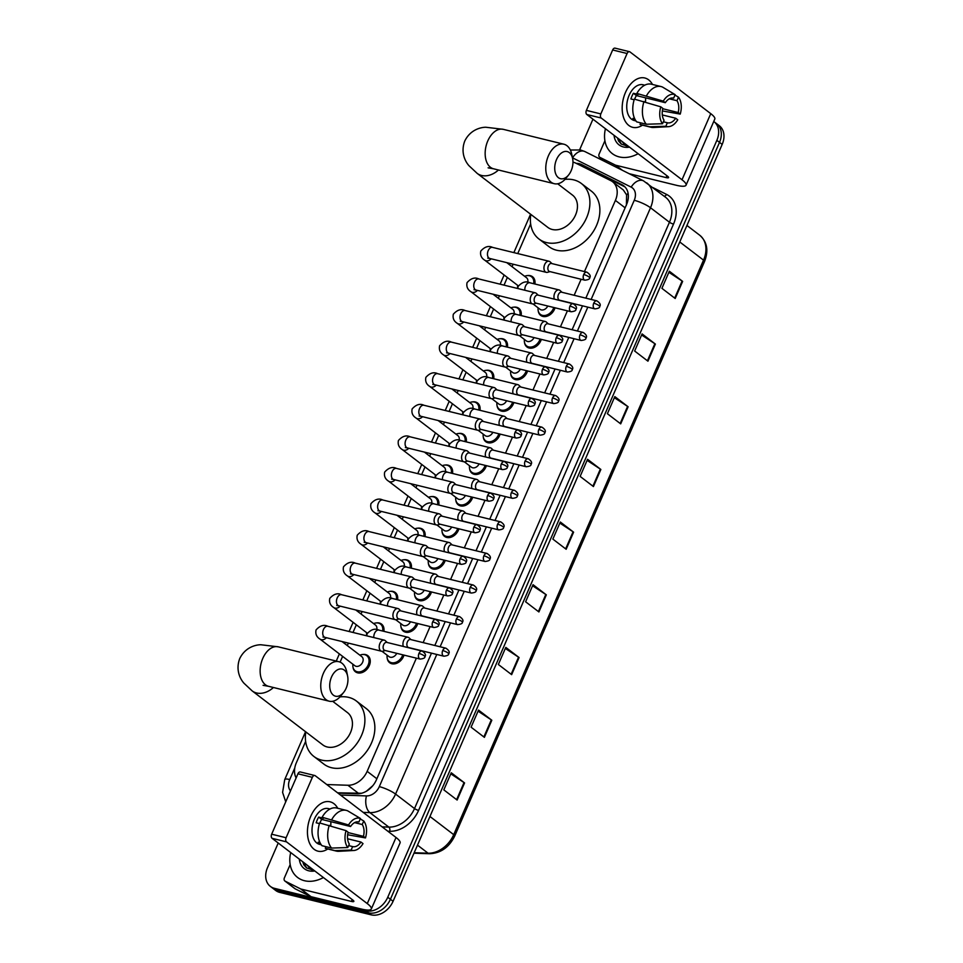 <?xml version="1.0" encoding="UTF-8"?>
<svg xmlns="http://www.w3.org/2000/svg" width="963" height="963" viewBox="0 0 963 963"><rect width="100%" height="100%" fill="white"/><g stroke="black" fill="none" stroke-linecap="round" stroke-linejoin="round"><path stroke-width="1.44" d="M555.037 307.799A10.16 7.644 127.4 0 1 542.867 316.43A10.16 7.644 127.4 0 1 540.664 315.383A10.16 7.644 127.4 0 1 538.233 310.905M541.314 339.373A10.16 7.644 127.4 0 1 529.132 348.004A10.16 7.644 127.4 0 1 526.93 346.957A10.16 7.644 127.4 0 1 524.51 342.479M527.58 370.948A10.16 7.644 127.4 0 1 515.41 379.578A10.16 7.644 127.4 0 1 513.195 378.531A10.16 7.644 127.4 0 1 510.775 374.053M513.857 402.522A10.16 7.644 127.4 0 1 501.675 411.153A10.16 7.644 127.4 0 1 499.472 410.106A10.16 7.644 127.4 0 1 497.052 405.628M500.122 434.096A10.16 7.644 127.4 0 1 487.952 442.727A10.16 7.644 127.4 0 1 485.737 441.68A10.16 7.644 127.4 0 1 483.318 437.202M486.387 465.671A10.16 7.644 127.4 0 1 474.217 474.302A10.16 7.644 127.4 0 1 472.014 473.254A10.16 7.644 127.4 0 1 469.595 468.776M472.664 497.245A10.16 7.644 127.4 0 1 460.495 505.876A10.16 7.644 127.4 0 1 458.28 504.829A10.16 7.644 127.4 0 1 455.86 500.351M458.93 528.819A10.16 7.644 127.4 0 1 446.76 537.45A10.16 7.644 127.4 0 1 444.557 536.403A10.16 7.644 127.4 0 1 442.137 531.925M445.207 560.394A10.16 7.644 127.4 0 1 433.037 569.025A10.16 7.644 127.4 0 1 430.822 567.977A10.16 7.644 127.4 0 1 428.403 563.499M431.472 591.968A10.16 7.644 127.4 0 1 419.302 600.599A10.16 7.644 127.4 0 1 417.099 599.552A10.16 7.644 127.4 0 1 414.68 595.074M417.749 623.543A10.16 7.644 127.4 0 1 405.579 632.173A10.16 7.644 127.4 0 1 403.365 631.138A10.16 7.644 127.4 0 1 400.945 626.648M404.015 655.117A10.16 7.644 127.4 0 1 391.845 663.748A10.16 7.644 127.4 0 1 389.642 662.713A10.16 7.644 127.4 0 1 387.222 658.223M486.387 370.31A10.16 7.644 127.4 0 1 489.144 370.418A10.16 7.644 127.4 0 1 491.347 371.465A10.16 7.644 127.4 0 1 493.694 378.736M472.652 401.884A10.16 7.644 127.4 0 1 475.421 401.992A10.16 7.644 127.4 0 1 477.624 403.04A10.16 7.644 127.4 0 1 479.959 410.31M458.93 433.458A10.16 7.644 127.4 0 1 461.686 433.567A10.16 7.644 127.4 0 1 463.889 434.614A10.16 7.644 127.4 0 1 466.236 441.885M445.195 465.033A10.16 7.644 127.4 0 1 447.964 465.141A10.16 7.644 127.4 0 1 450.166 466.188A10.16 7.644 127.4 0 1 452.502 473.459M500.11 338.735A10.16 7.644 127.4 0 1 502.879 338.844A10.16 7.644 127.4 0 1 505.081 339.891A10.16 7.644 127.4 0 1 507.417 347.161M527.58 275.587A10.16 7.644 127.4 0 1 530.336 275.695A10.16 7.644 127.4 0 1 532.539 276.742A10.16 7.644 127.4 0 1 534.874 284.013M513.845 307.161A10.16 7.644 127.4 0 1 516.601 307.269A10.16 7.644 127.4 0 1 518.804 308.316A10.16 7.644 127.4 0 1 521.152 315.587M431.472 496.607A10.16 7.644 127.4 0 1 434.229 496.727A10.16 7.644 127.4 0 1 436.432 497.763A10.16 7.644 127.4 0 1 438.779 505.033M417.737 528.181A10.16 7.644 127.4 0 1 420.506 528.302A10.16 7.644 127.4 0 1 422.709 529.337A10.16 7.644 127.4 0 1 425.044 536.608M404.015 559.756A10.16 7.644 127.4 0 1 406.771 559.876A10.16 7.644 127.4 0 1 408.974 560.911A10.16 7.644 127.4 0 1 411.321 568.182M390.28 591.33A10.16 7.644 127.4 0 1 393.036 591.451A10.16 7.644 127.4 0 1 395.251 592.498A10.16 7.644 127.4 0 1 397.587 599.756M376.557 622.905A10.16 7.644 127.4 0 1 379.314 623.025A10.16 7.644 127.4 0 1 381.517 624.072A10.16 7.644 127.4 0 1 383.864 631.331M362.822 654.479A10.16 7.644 127.4 0 1 365.579 654.599A10.16 7.644 127.4 0 1 367.794 655.647A10.16 7.644 127.4 0 1 368.588 667.022A10.16 7.644 127.4 0 1 357.658 672.836A10.16 7.644 127.4 0 1 355.443 671.789A10.16 7.644 127.4 0 1 353.024 667.299M584.469 271.578L615.405 200.4A19.055 14.337 -52.6 0 0 612.552 181.73A19.055 14.337 -52.6 0 0 610.807 180.635L575.814 163.156A19.055 14.337 -52.6 0 0 573.418 162.278A19.055 14.337 -52.6 0 0 572.973 162.169M626.419 205.167L626.6 194.899L623.302 189.952L612.552 181.73M366.47 791.177L372.813 785.7M337.58 792.802L361.474 793.271M326.77 784.544L347.908 785.254A19.055 14.337 -52.6 0 0 367.156 771.339L416.377 658.15M423.142 642.598L430.1 626.576M436.865 611.024L443.835 595.002M450.6 579.449L457.557 563.427M464.322 547.875L471.292 531.853M478.057 516.3L485.015 500.279M491.78 484.726L498.75 468.704M505.515 453.152L512.472 437.13M519.238 421.577L526.207 405.555M532.972 390.003L539.942 373.981M546.695 358.429L553.665 342.407M560.43 326.854L567.4 310.832M574.153 295.28L581.122 279.258M305.632 741.402L296.315 762.852A19.055 14.337 -52.6 0 0 296.135 777.935M530.649 223.898L517.757 253.57M513.123 264.199L512.051 266.679M507.357 277.476L504.022 285.144M499.4 295.773L498.316 298.253M493.622 309.051L490.299 316.719M485.665 327.36L484.594 329.828M479.899 340.625L476.565 348.293M471.942 358.934L470.859 361.402M466.164 372.2L462.842 379.867M458.207 390.509L457.136 392.976M452.441 403.774L449.107 411.442M444.485 422.083L443.401 424.551M438.707 435.348L435.372 443.016M430.75 453.657L429.679 456.125M424.984 466.923L421.65 474.59M417.027 485.232L415.944 487.699M411.249 498.497L407.915 506.165M403.292 516.806L402.221 519.274M397.526 530.071L394.192 537.739M389.57 548.38L388.486 550.848M383.792 561.646L380.457 569.314M375.835 579.955L374.763 582.422M370.069 593.22L366.734 600.888M362.112 611.529L361.029 613.997M356.334 624.806L353 632.462M348.377 643.103L347.306 645.571M342.611 656.381L340.108 662.135M585.841 298.157L626.576 204.481A19.055 14.337 -52.6 0 0 623.711 185.799A19.055 14.337 -52.6 0 0 621.966 184.715L581.724 164.601A19.055 14.337 -52.6 0 0 579.341 163.734A19.055 14.337 -52.6 0 0 576.247 163.373M580.496 165.492A19.055 14.337 127.4 0 1 581.989 165.768A19.055 14.337 127.4 0 1 584.385 166.635L624.626 186.75A19.055 14.337 127.4 0 1 624.963 186.918M713.752 121.482A19.055 14.337 127.4 0 1 713.992 121.675A19.055 14.337 127.4 0 1 716.857 140.345L387.764 897.227A19.055 14.337 127.4 0 1 365.892 910.781L274.479 888.343A19.055 14.337 127.4 0 1 270.35 886.381A19.055 14.337 127.4 0 1 267.485 867.711L278.223 843.01M579.642 149.783L592.955 119.183M270.35 886.381L275.659 890.45A19.055 14.337 127.4 0 0 279.8 892.412L371.212 914.85A19.055 14.337 127.4 0 0 393.073 901.296L722.178 144.414A19.055 14.337 127.4 0 0 719.313 125.732L716.653 123.697A19.055 14.337 127.4 0 1 719.517 142.38L390.412 899.261A19.055 14.337 127.4 0 1 368.552 912.816L277.139 890.378A19.055 14.337 127.4 0 1 273.011 888.416A19.055 14.337 127.4 0 0 277.139 890.378L368.552 912.816A19.055 14.337 127.4 0 0 390.412 899.261L719.517 142.38A19.055 14.337 127.4 0 0 716.653 123.697L713.992 121.675M338.001 793.127L357.141 793.777A19.055 14.337 -52.6 0 0 376.389 779.861L431.484 653.155M434.831 645.475L445.219 621.58M448.553 613.9L458.942 590.006M462.288 582.326L472.677 558.432M476.011 550.752L486.399 526.857M489.746 519.177L500.134 495.283M503.468 487.603L513.857 463.709M517.203 456.029L527.592 432.134M530.926 424.454L541.314 400.56M544.661 392.88L555.049 368.985M558.384 361.306L568.772 337.411M572.118 329.731L582.507 305.837M511.642 674.654L498.353 664.482L505.792 647.389L519.081 657.548L511.642 674.654M484.389 737.345L471.088 727.185L478.527 710.08L491.816 720.24L484.389 737.345M457.124 800.036L443.835 789.877L451.262 772.771L464.563 782.931L457.124 800.036M593.425 486.568L580.135 476.408L587.562 459.303L600.864 469.475L593.425 486.568M620.69 423.876L607.388 413.717L614.827 396.612L628.117 406.771L620.69 423.876M647.943 361.185L634.653 351.026L642.08 333.92L655.382 344.08L647.943 361.185M675.207 298.494L661.906 288.322L669.345 271.229L682.635 281.389L675.207 298.494M538.907 611.95L525.617 601.791L533.045 584.697L546.334 594.857L538.907 611.95M566.16 549.259L552.87 539.099L560.31 522.006L573.599 532.166L566.16 549.259M559.84 523.078L573.081 531.793A5.08 1.047 23.5 0 1 573.599 532.166M532.575 585.769L545.816 594.484A5.08 1.047 23.5 0 1 546.334 594.857M668.876 272.3L682.117 281.027A5.08 1.047 23.5 0 1 682.635 281.389M641.623 334.992L654.864 343.719A5.08 1.047 23.5 0 1 655.382 344.08M614.358 397.683L627.599 406.41A5.08 1.047 23.5 0 1 628.117 406.771M587.105 460.374L600.334 469.101A5.08 1.047 23.5 0 1 600.864 469.475M450.804 773.843L464.046 782.57A5.08 1.047 23.5 0 1 464.563 782.931M478.057 711.151L491.299 719.879A5.08 1.047 23.5 0 1 491.816 720.24M505.322 648.46L518.563 657.187A5.08 1.047 23.5 0 1 519.081 657.548M638.132 153.719A31.755 23.894 127.4 0 1 619.197 156.897A31.755 23.894 127.4 0 1 612.299 153.623A31.755 23.894 127.4 0 1 605.438 128.729M629.525 147.146A20.704 15.577 127.4 0 1 623.506 146.978A20.704 15.577 127.4 0 1 614.033 135.302M617.488 137.938L618.547 141.019L621.255 144.065L628.057 146.34L625.806 145.726L621.797 141.236M617.861 138.227L621.424 144.185M625.456 92.508A25.399 15.889 -76.2 0 1 652.469 84.455A25.399 15.889 -76.2 0 0 644.813 77.991A25.399 15.889 -76.2 0 0 625.456 92.508A25.399 15.889 -76.2 0 0 624.867 120.568A25.399 15.889 -76.2 0 0 642.477 125.154A25.399 15.889 -76.2 0 1 632.691 127.333A25.399 15.889 -76.2 0 1 625.456 92.508M621.821 170.018L615.381 165.094L599.877 157.354A3.178 2.383 -52.6 0 1 599.588 157.174A3.178 2.383 -52.6 0 1 599.118 154.056L604.908 140.742M629.224 173.713L676.05 185.209A25.399 5.224 -156.5 0 0 686.053 185.173A25.399 5.224 -156.5 0 0 682.009 179.768L601.249 118.04L586.816 114.501L667.576 176.229A6.356 1.312 23.5 0 1 668.587 177.577A6.356 1.312 23.5 0 1 666.083 177.589L615.778 165.239L622.423 170.319M686.053 185.173L714.799 119.063A25.399 5.224 -156.5 0 0 710.754 113.658L629.995 51.93A3.178 1.986 103.8 0 0 629.513 51.689A3.178 1.986 103.8 0 0 627.094 53.507L612.661 49.968A3.178 1.986 -76.2 0 1 615.08 48.15L629.513 51.689M586.816 114.501A3.178 1.986 -76.2 0 1 586.395 110.372L600.828 113.923L627.094 53.507M600.828 113.923A3.178 1.986 103.8 0 0 601.249 118.04M586.395 110.372L612.661 49.968M634.629 99.177A12.7 7.945 103.8 0 1 634.99 98.298A12.7 7.945 103.8 0 1 636.447 95.602L665.313 102.692A12.7 7.945 -76.2 0 1 673.534 98.118A12.7 7.945 -76.2 0 1 673.643 98.154L673.426 98.094M669.297 98.816L676.965 100.694A12.7 7.945 -76.2 0 1 678.181 112.527L662.749 108.735M645.511 97.829A12.7 7.945 -76.2 0 1 645.451 101.946M634.172 99.767L630.909 98.96A18.417 11.52 -76.2 0 1 632.005 96.011A18.417 11.52 -76.2 0 1 633.389 93.267L638.192 94.446L636.844 93.423A20.957 13.109 -76.2 0 1 651.445 84.202L661.063 86.562A20.957 13.109 -76.2 0 1 662.496 87.055L675.159 94.651L673.643 98.154M635.977 120.953L634.364 120.556A18.417 11.52 -76.2 0 1 629.116 95.301A18.417 11.52 -76.2 0 1 643.14 84.78L644.765 85.177M635.845 120.76A18.417 11.52 -76.2 0 1 632.896 118.389L634.749 118.834M662.303 114.934L675.701 118.232L677.747 119.785A16.515 10.328 -76.2 0 1 668.515 126.671L653.552 127.489A20.957 13.109 -76.2 0 1 651.072 127.272L641.454 124.913A20.957 13.109 -76.2 0 1 640.022 124.42L649.652 126.779L665.842 126.273L667.371 122.77L663.363 121.783M640.708 122.855L640.022 124.42M636.699 121.88A20.957 13.109 -76.2 0 1 634.364 99.117L660.787 106.821L662.833 108.386A12.7 7.945 -76.2 0 0 664.049 120.231L662.52 123.733L646.329 124.239L636.699 121.88M662.351 110.926L680.227 114.091L678.181 112.527M651.072 127.272A20.957 13.109 -76.2 0 1 649.652 126.779M646.329 124.239A20.957 13.109 -76.2 0 1 643.994 101.476M676.965 100.694L678.494 97.191L674.979 95.084M678.494 97.191A16.515 10.328 -76.2 0 1 680.227 114.091M668.515 126.671A16.515 10.328 -76.2 0 1 665.842 126.273M662.52 123.733A16.515 10.328 -76.2 0 1 660.787 106.821M675.701 118.232A12.7 7.945 -76.2 0 1 667.479 122.795A12.7 7.945 -76.2 0 1 667.371 122.77M665.313 102.692L663.266 101.127L636.844 93.423M646.474 95.782A20.957 13.109 -76.2 0 1 661.063 86.562M663.266 101.127A16.515 10.328 -76.2 0 1 675.159 94.651M636.447 95.602L633.389 93.267M556.53 159.533A13.976 8.739 103.8 0 0 557.132 176.41A13.976 8.739 103.8 0 0 568.664 174.905A13.976 8.739 103.8 0 0 571.155 170.716A13.976 8.739 103.8 0 0 572.648 158.702A13.976 8.739 103.8 0 0 565.546 151.408A13.976 8.739 103.8 0 0 556.53 159.533M568.664 174.905L566.051 178.167A20.319 12.712 -76.2 0 1 554.194 183.68A20.319 12.712 -76.2 0 1 548.404 155.813A20.319 12.712 -76.2 0 1 563.885 144.209A20.319 12.712 -76.2 0 1 571.829 154.598L572.648 158.702M488.097 167.827L493.574 168.802A20.319 12.712 103.8 0 1 487.784 140.935A20.319 12.712 103.8 0 1 503.264 129.331L485.87 127.248C481.175 127.236 470.426 129.439 464.78 141.007C460.17 153.033 465.887 162.398 469.101 165.829L477.154 173.364L547.803 227.376A20.319 15.288 -52.6 0 0 552.22 229.471A20.319 15.288 -52.6 0 0 574.092 217.855A20.319 15.288 -52.6 0 0 572.491 195.092L557.685 183.777M564.968 179.407A34.933 26.278 127.4 0 1 573.779 179.888A34.933 26.278 127.4 0 1 581.363 183.488A34.933 26.278 127.4 0 1 584.12 222.609A34.933 26.278 127.4 0 1 546.515 242.58A34.933 26.278 127.4 0 1 538.931 238.98A34.933 26.278 127.4 0 1 530.818 214.4M581.363 183.488L591.33 191.107A34.933 26.278 127.4 0 1 594.087 230.229A34.933 26.278 127.4 0 1 556.482 250.199A34.933 26.278 127.4 0 1 548.91 246.6L538.931 238.98M331.513 677.037A13.976 8.739 103.8 0 0 332.115 693.914A13.976 8.739 103.8 0 0 343.647 692.409A13.976 8.739 103.8 0 0 346.138 688.22A13.976 8.739 103.8 0 0 347.631 676.207A13.976 8.739 103.8 0 0 340.529 668.912A13.976 8.739 103.8 0 0 331.513 677.037M343.647 692.409L341.034 695.671A20.319 12.712 -76.2 0 1 329.177 701.184A20.319 12.712 -76.2 0 1 323.387 673.318A20.319 12.712 -76.2 0 1 338.868 661.713A20.319 12.712 -76.2 0 1 346.812 672.102L347.631 676.207M263.08 685.331L268.557 686.306A20.319 12.712 103.8 0 1 262.767 658.439A20.319 12.712 103.8 0 1 278.247 646.835L260.853 644.753C256.158 644.741 245.409 646.943 239.763 658.511C235.153 670.537 240.87 679.902 244.084 683.333L252.137 690.88L322.786 744.88A20.319 15.288 -52.6 0 0 327.203 746.975A20.319 15.288 -52.6 0 0 349.075 735.359A20.319 15.288 -52.6 0 0 347.474 712.596L332.668 701.281M339.951 696.911A34.933 26.278 127.4 0 1 348.762 697.393A34.933 26.278 127.4 0 1 356.346 700.992A34.933 26.278 127.4 0 1 359.103 740.114A34.933 26.278 127.4 0 1 321.498 760.084A34.933 26.278 127.4 0 1 313.914 756.485A34.933 26.278 127.4 0 1 305.801 731.904M356.346 700.992L366.313 708.612A34.933 26.278 127.4 0 1 369.07 747.733A34.933 26.278 127.4 0 1 331.465 767.704A34.933 26.278 127.4 0 1 323.881 764.116L313.914 756.485M517.769 288.394A9.522 7.162 127.4 0 1 517.673 285.373M524.618 276.285A9.522 7.162 127.4 0 1 529.421 275.755A9.522 7.162 127.4 0 1 531.492 276.742A9.522 7.162 127.4 0 1 533.658 283.712M550.318 262.056A5.718 3.575 103.8 0 0 550.114 261.852A5.718 3.575 103.8 0 0 549.897 261.671A5.718 3.575 103.8 0 0 549.03 261.25A5.718 3.575 103.8 0 0 544.685 264.512A5.718 3.575 103.8 0 0 545.443 271.927A5.718 3.575 103.8 0 0 546.31 272.348A5.718 3.575 103.8 0 0 547.55 272.312L550.005 271.626M583.71 274.527A4.129 2.588 103.8 0 1 586.852 272.168L551.546 263.501A4.129 2.588 103.8 0 0 548.392 265.86A4.129 2.588 103.8 0 0 548.946 271.217A4.129 2.588 103.8 0 0 549.572 271.518L584.89 280.185C588.261 279.8 589.85 279.017 589.657 277.826A4.129 0.855 23.5 0 0 588.995 276.947A4.129 0.855 -156.5 0 0 583.71 274.527A4.129 2.588 103.8 0 0 584.89 280.185M506.767 262.646L526.52 277.741A5.718 4.297 127.4 0 1 527.724 282.328M504.046 319.969A9.522 7.162 127.4 0 1 503.95 316.947M510.896 307.859A9.522 7.162 127.4 0 1 515.687 307.341A9.522 7.162 127.4 0 1 517.757 308.316A9.522 7.162 127.4 0 1 519.924 315.286M536.584 293.631A5.718 3.575 103.8 0 0 536.391 293.426A5.718 3.575 103.8 0 0 536.174 293.246A5.718 3.575 103.8 0 0 535.308 292.824A5.718 3.575 103.8 0 0 530.95 296.086A5.718 3.575 103.8 0 0 531.708 303.501A5.718 3.575 103.8 0 0 532.575 303.923A5.718 3.575 103.8 0 0 533.815 303.887L536.271 303.201M569.976 306.102A4.129 2.588 103.8 0 1 573.129 303.742L537.811 295.075A4.129 2.588 103.8 0 0 534.67 297.435A4.129 2.588 103.8 0 0 535.223 302.791A4.129 2.588 103.8 0 0 535.849 303.092L571.155 311.759C574.526 311.374 576.115 310.592 575.922 309.4A4.129 0.855 23.5 0 0 575.272 308.521A4.129 0.855 -156.5 0 0 569.976 306.102A4.129 2.588 103.8 0 0 571.155 311.759M493.044 294.221L512.785 309.316A5.718 4.297 127.4 0 1 513.989 313.914M490.311 351.543A9.522 7.162 127.4 0 1 490.215 348.522M497.161 339.433A9.522 7.162 127.4 0 1 501.964 338.916A9.522 7.162 127.4 0 1 504.034 339.891A9.522 7.162 127.4 0 1 506.201 346.861M522.849 325.205A5.718 3.575 103.8 0 0 522.656 325A5.718 3.575 103.8 0 0 522.44 324.82A5.718 3.575 103.8 0 0 521.573 324.399A5.718 3.575 103.8 0 0 517.227 327.661A5.718 3.575 103.8 0 0 517.986 335.076A5.718 3.575 103.8 0 0 518.852 335.497A5.718 3.575 103.8 0 0 520.092 335.461L522.548 334.775M556.253 337.676A4.129 2.588 103.8 0 1 559.395 335.317L524.089 326.65A4.129 2.588 103.8 0 0 520.935 329.009A4.129 2.588 103.8 0 0 521.489 334.366A4.129 2.588 103.8 0 0 522.115 334.667L557.433 343.334C560.803 342.948 562.392 342.166 562.199 340.974A4.129 0.855 23.5 0 0 561.537 340.095A4.129 0.855 -156.5 0 0 556.253 337.676A4.129 2.588 103.8 0 0 557.433 343.334M479.309 325.795L499.063 340.89A5.718 4.297 127.4 0 1 500.266 345.488M476.589 383.13A9.522 7.162 127.4 0 1 476.492 380.096M483.426 371.008A9.522 7.162 127.4 0 1 488.229 370.49A9.522 7.162 127.4 0 1 490.299 371.465A9.522 7.162 127.4 0 1 492.466 378.435M509.126 356.779A5.718 3.575 103.8 0 0 508.933 356.575A5.718 3.575 103.8 0 0 508.717 356.394A5.718 3.575 103.8 0 0 507.85 355.973A5.718 3.575 103.8 0 0 503.493 359.235A5.718 3.575 103.8 0 0 504.251 366.65A5.718 3.575 103.8 0 0 505.118 367.072A5.718 3.575 103.8 0 0 506.357 367.035L508.813 366.349M542.518 369.25A4.129 2.588 103.8 0 1 545.672 366.891L510.354 358.224A4.129 2.588 103.8 0 0 507.212 360.583A4.129 2.588 103.8 0 0 507.754 365.94A4.129 2.588 103.8 0 0 508.392 366.241L543.698 374.908C547.068 374.523 548.657 373.74 548.465 372.549A4.129 0.855 23.5 0 0 547.815 371.67A4.129 0.855 -156.5 0 0 542.518 369.25A4.129 2.588 103.8 0 0 543.698 374.908M465.586 357.369L485.328 372.464A5.718 4.297 127.4 0 1 486.532 377.063M462.854 414.704A9.522 7.162 127.4 0 1 462.758 411.67M469.703 402.582A9.522 7.162 127.4 0 1 474.506 402.065A9.522 7.162 127.4 0 1 476.577 403.04A9.522 7.162 127.4 0 1 478.743 410.009M495.391 388.354A5.718 3.575 103.8 0 0 495.199 388.149A5.718 3.575 103.8 0 0 494.982 387.969A5.718 3.575 103.8 0 0 494.115 387.547A5.718 3.575 103.8 0 0 489.77 390.809A5.718 3.575 103.8 0 0 490.528 398.225A5.718 3.575 103.8 0 0 491.395 398.646A5.718 3.575 103.8 0 0 492.635 398.61L495.09 397.924M528.795 400.825A4.129 2.588 103.8 0 1 531.937 398.465L496.631 389.798A4.129 2.588 103.8 0 0 493.477 392.158A4.129 2.588 103.8 0 0 494.031 397.514A4.129 2.588 103.8 0 0 494.657 397.815L529.975 406.482C533.346 406.097 534.934 405.315 534.742 404.123A4.129 0.855 23.5 0 0 534.08 403.244A4.129 0.855 -156.5 0 0 528.795 400.825A4.129 2.588 103.8 0 0 529.975 406.482M451.852 388.944L471.605 404.039A5.718 4.297 127.4 0 1 472.809 408.637M449.131 446.278A9.522 7.162 127.4 0 1 449.035 443.245M455.968 434.157A9.522 7.162 127.4 0 1 460.771 433.639A9.522 7.162 127.4 0 1 462.842 434.614A9.522 7.162 127.4 0 1 465.009 441.584M481.669 419.928A5.718 3.575 103.8 0 0 481.476 419.724A5.718 3.575 103.8 0 0 481.259 419.543A5.718 3.575 103.8 0 0 480.393 419.122A5.718 3.575 103.8 0 0 476.035 422.384A5.718 3.575 103.8 0 0 476.793 429.799A5.718 3.575 103.8 0 0 477.66 430.22A5.718 3.575 103.8 0 0 478.9 430.184L481.356 429.498M515.061 432.399A4.129 2.588 103.8 0 1 518.214 430.04L482.896 421.373A4.129 2.588 103.8 0 0 479.755 423.732A4.129 2.588 103.8 0 0 480.296 429.089A4.129 2.588 103.8 0 0 480.934 429.39L516.24 438.057C519.611 437.671 521.2 436.889 521.007 435.697A4.129 0.855 23.5 0 0 520.357 434.819A4.129 0.855 -156.5 0 0 515.061 432.399A4.129 2.588 103.8 0 0 516.24 438.057M438.129 420.518L457.87 435.613A5.718 4.297 127.4 0 1 459.074 440.211M435.396 477.853A9.522 7.162 127.4 0 1 435.3 474.819M442.246 465.731A9.522 7.162 127.4 0 1 447.049 465.213A9.522 7.162 127.4 0 1 449.119 466.188A9.522 7.162 127.4 0 1 451.286 473.158M467.934 451.503A5.718 3.575 103.8 0 0 467.741 451.298A5.718 3.575 103.8 0 0 467.524 451.117A5.718 3.575 103.8 0 0 466.658 450.696A5.718 3.575 103.8 0 0 462.3 453.958A5.718 3.575 103.8 0 0 463.071 461.373A5.718 3.575 103.8 0 0 463.937 461.795A5.718 3.575 103.8 0 0 465.177 461.759L467.633 461.072M501.338 463.973A4.129 2.588 103.8 0 1 504.48 461.614L469.162 452.947A4.129 2.588 103.8 0 0 466.02 455.306A4.129 2.588 103.8 0 0 466.574 460.663A4.129 2.588 103.8 0 0 467.199 460.964L502.517 469.631C505.888 469.258 507.477 468.463 507.284 467.272A4.129 0.855 23.5 0 0 506.622 466.393A4.129 0.855 -156.5 0 0 501.338 463.973A4.129 2.588 103.8 0 0 502.517 469.631M424.394 452.092L444.136 467.187A5.718 4.297 127.4 0 1 445.351 471.786M421.674 509.427A9.522 7.162 127.4 0 1 421.577 506.394M428.511 497.305A9.522 7.162 127.4 0 1 433.314 496.788A9.522 7.162 127.4 0 1 435.384 497.763A9.522 7.162 127.4 0 1 437.551 504.732M454.211 483.077A5.718 3.575 103.8 0 0 454.018 482.872A5.718 3.575 103.8 0 0 453.802 482.692A5.718 3.575 103.8 0 0 452.935 482.27A5.718 3.575 103.8 0 0 448.577 485.533A5.718 3.575 103.8 0 0 449.336 492.948A5.718 3.575 103.8 0 0 450.203 493.369A5.718 3.575 103.8 0 0 451.442 493.333L453.898 492.647M487.603 495.548A4.129 2.588 103.8 0 1 490.757 493.188L455.439 484.521A4.129 2.588 103.8 0 0 452.297 486.881A4.129 2.588 103.8 0 0 452.839 492.237A4.129 2.588 103.8 0 0 453.465 492.538L488.783 501.205C492.153 500.832 493.742 500.038 493.55 498.846A4.129 0.855 23.5 0 0 492.9 497.967A4.129 0.855 -156.5 0 0 487.603 495.548A4.129 2.588 103.8 0 0 488.783 501.205M410.671 483.667L430.413 498.762A5.718 4.297 127.4 0 1 431.617 503.36M407.939 541.001A9.522 7.162 127.4 0 1 407.843 537.968M414.788 528.88A9.522 7.162 127.4 0 1 419.591 528.362A9.522 7.162 127.4 0 1 421.662 529.337A9.522 7.162 127.4 0 1 423.828 536.307M440.476 514.651A5.718 3.575 103.8 0 0 440.284 514.447A5.718 3.575 103.8 0 0 440.067 514.266A5.718 3.575 103.8 0 0 439.2 513.845A5.718 3.575 103.8 0 0 434.843 517.107A5.718 3.575 103.8 0 0 435.613 524.522A5.718 3.575 103.8 0 0 436.48 524.943A5.718 3.575 103.8 0 0 437.72 524.907L440.175 524.221M473.88 527.122A4.129 2.588 103.8 0 1 477.022 524.763L441.704 516.096A4.129 2.588 103.8 0 0 438.562 518.455A4.129 2.588 103.8 0 0 439.116 523.812A4.129 2.588 103.8 0 0 439.742 524.113L475.048 532.78C478.43 532.407 480.019 531.612 479.827 530.42A4.129 0.855 23.5 0 0 479.165 529.542A4.129 0.855 -156.5 0 0 473.88 527.122A4.129 2.588 103.8 0 0 475.048 532.78M396.937 515.241L416.678 530.336A5.718 4.297 127.4 0 1 417.894 534.934M394.216 572.576A9.522 7.162 127.4 0 1 394.12 569.542M401.053 560.454A9.522 7.162 127.4 0 1 405.856 559.936A9.522 7.162 127.4 0 1 407.927 560.911A9.522 7.162 127.4 0 1 410.094 567.881M426.753 546.226A5.718 3.575 103.8 0 0 426.549 546.021A5.718 3.575 103.8 0 0 426.344 545.84A5.718 3.575 103.8 0 0 425.477 545.419A5.718 3.575 103.8 0 0 421.12 548.681A5.718 3.575 103.8 0 0 421.878 556.096A5.718 3.575 103.8 0 0 422.745 556.518A5.718 3.575 103.8 0 0 423.985 556.482L426.44 555.795M460.145 558.696A4.129 2.588 103.8 0 1 463.287 556.337L427.981 547.67A4.129 2.588 103.8 0 0 424.839 550.029A4.129 2.588 103.8 0 0 425.381 555.386A4.129 2.588 103.8 0 0 426.007 555.687L461.325 564.354C464.696 563.981 466.285 563.186 466.092 561.995A4.129 0.855 23.5 0 0 465.43 561.116A4.129 0.855 -156.5 0 0 460.145 558.696A4.129 2.588 103.8 0 0 461.325 564.354M383.214 546.815L402.955 561.911A5.718 4.297 127.4 0 1 404.159 566.509M380.481 604.15A9.522 7.162 127.4 0 1 380.385 601.117M387.331 592.028A9.522 7.162 127.4 0 1 392.134 591.511A9.522 7.162 127.4 0 1 394.192 592.486A9.522 7.162 127.4 0 1 396.359 599.455M413.019 577.8A5.718 3.575 103.8 0 0 412.826 577.595A5.718 3.575 103.8 0 0 412.609 577.415A5.718 3.575 103.8 0 0 411.743 576.993A5.718 3.575 103.8 0 0 407.385 580.256A5.718 3.575 103.8 0 0 408.156 587.671A5.718 3.575 103.8 0 0 409.022 588.092A5.718 3.575 103.8 0 0 410.262 588.056L412.718 587.37M446.423 590.271A4.129 2.588 103.8 0 1 449.565 587.912L414.246 579.245A4.129 2.588 103.8 0 0 411.105 581.604A4.129 2.588 103.8 0 0 411.658 586.961A4.129 2.588 103.8 0 0 412.284 587.261L447.59 595.928C450.973 595.555 452.562 594.761 452.369 593.569A4.129 0.855 23.5 0 0 451.707 592.69A4.129 0.855 -156.5 0 0 446.423 590.271A4.129 2.588 103.8 0 0 447.59 595.928M369.479 578.39L389.221 593.485A5.718 4.297 127.4 0 1 390.436 598.083M366.759 635.724A9.522 7.162 127.4 0 1 366.662 632.691M373.596 623.603A9.522 7.162 127.4 0 1 378.399 623.085A9.522 7.162 127.4 0 1 380.469 624.06A9.522 7.162 127.4 0 1 382.636 631.03M399.296 609.374A5.718 3.575 103.8 0 0 399.091 609.17A5.718 3.575 103.8 0 0 398.887 608.989A5.718 3.575 103.8 0 0 398.02 608.568A5.718 3.575 103.8 0 0 393.662 611.83A5.718 3.575 103.8 0 0 394.421 619.245A5.718 3.575 103.8 0 0 395.287 619.666A5.718 3.575 103.8 0 0 396.527 619.63L398.983 618.944M432.688 621.845A4.129 2.588 103.8 0 1 435.83 619.486L400.524 610.819A4.129 2.588 103.8 0 0 397.382 613.178A4.129 2.588 103.8 0 0 397.924 618.535A4.129 2.588 103.8 0 0 398.55 618.836L433.868 627.503C437.238 627.13 438.827 626.335 438.634 625.143A4.129 0.855 23.5 0 0 437.972 624.265A4.129 0.855 -156.5 0 0 432.688 621.845A4.129 2.588 103.8 0 0 433.868 627.503M355.756 609.964L375.498 625.059A5.718 4.297 127.4 0 1 376.702 629.658M342.021 641.539L361.763 656.634A5.718 4.297 127.4 0 1 362.22 663.038A5.718 4.297 127.4 0 1 356.069 666.3A5.718 4.297 127.4 0 1 354.829 665.71L319.993 639.095C316.538 636.928 315.226 633.883 316.057 629.946C319.981 625.577 323.905 624.349 327.805 626.275A5.718 3.575 103.8 0 0 323.448 629.549A5.718 3.575 103.8 0 0 323.315 629.874A5.718 3.575 103.8 0 0 325.085 637.386L381.565 651.241A5.718 3.575 103.8 0 0 382.805 651.217L385.26 650.519M359.873 655.177A9.522 7.162 127.4 0 1 364.676 654.659A9.522 7.162 127.4 0 1 366.734 655.634A9.522 7.162 127.4 0 1 367.493 666.312A9.522 7.162 127.4 0 1 357.237 671.753A9.522 7.162 127.4 0 1 355.166 670.778A9.522 7.162 127.4 0 1 352.927 664.265M385.561 640.949A5.718 3.575 103.8 0 0 385.369 640.744A5.718 3.575 103.8 0 0 385.152 640.564A5.718 3.575 103.8 0 0 384.285 640.142A5.718 3.575 103.8 0 0 379.928 643.404A5.718 3.575 103.8 0 0 380.698 650.819A5.718 3.575 103.8 0 0 381.565 651.241M418.965 653.42A4.129 2.588 103.8 0 1 422.107 651.06L386.789 642.393A4.129 2.588 103.8 0 0 383.647 644.753A4.129 2.588 103.8 0 0 384.201 650.109A4.129 2.588 103.8 0 0 384.827 650.41L420.133 659.077C423.515 658.704 425.104 657.91 424.912 656.718A4.129 0.855 23.5 0 0 424.25 655.839A4.129 0.855 -156.5 0 0 418.965 653.42A4.129 2.588 103.8 0 0 420.133 659.077M547.754 306.017A5.718 4.297 127.4 0 1 541.278 309.905A5.718 4.297 127.4 0 1 540.038 309.316L533.069 303.983M560.334 290.754A5.718 3.575 103.8 0 0 560.129 290.549A5.718 3.575 103.8 0 0 559.924 290.357A5.718 3.575 103.8 0 0 559.058 289.935A5.718 3.575 103.8 0 0 554.905 292.764A5.718 3.575 103.8 0 0 554.387 299.144M553.785 307.498A9.522 7.162 127.4 0 1 542.446 315.358A9.522 7.162 127.4 0 1 540.375 314.371A9.522 7.162 127.4 0 1 538.136 307.859M593.726 303.213A4.129 2.588 103.8 0 1 596.867 300.853L561.561 292.186A4.129 2.588 103.8 0 0 558.42 294.546A4.129 2.588 103.8 0 0 558.961 299.902A4.129 2.588 103.8 0 0 559.587 300.203L594.905 308.882C598.276 308.497 599.865 307.715 599.672 306.511A4.129 0.855 23.5 0 0 599.01 305.632A4.129 0.855 -156.5 0 0 593.726 303.213A4.129 2.588 103.8 0 0 594.905 308.882M534.032 337.592A5.718 4.297 127.4 0 1 527.543 341.48A5.718 4.297 127.4 0 1 526.304 340.89L519.334 335.557M546.599 322.328A5.718 3.575 103.8 0 0 546.406 322.124A5.718 3.575 103.8 0 0 546.19 321.931A5.718 3.575 103.8 0 0 545.323 321.51A5.718 3.575 103.8 0 0 541.182 324.338A5.718 3.575 103.8 0 0 540.664 330.718M540.062 339.072A9.522 7.162 127.4 0 1 528.723 346.933A9.522 7.162 127.4 0 1 526.653 345.946A9.522 7.162 127.4 0 1 524.414 339.433M580.003 334.787A4.129 2.588 103.8 0 1 583.145 332.428L547.827 323.761A4.129 2.588 103.8 0 0 544.685 326.12A4.129 2.588 103.8 0 0 545.239 331.477A4.129 2.588 103.8 0 0 545.865 331.778L581.171 340.457C584.553 340.071 586.142 339.289 585.949 338.085A4.129 0.855 23.5 0 0 585.287 337.206A4.129 0.855 -156.5 0 0 580.003 334.787A4.129 2.588 103.8 0 0 581.171 340.457M520.297 369.166A5.718 4.297 127.4 0 1 513.821 373.054A5.718 4.297 127.4 0 1 512.581 372.464L505.611 367.132M532.876 353.903A5.718 3.575 103.8 0 0 532.671 353.698A5.718 3.575 103.8 0 0 532.467 353.505A5.718 3.575 103.8 0 0 531.588 353.084A5.718 3.575 103.8 0 0 527.447 355.913A5.718 3.575 103.8 0 0 526.93 362.293M526.328 370.647A9.522 7.162 127.4 0 1 514.988 378.507A9.522 7.162 127.4 0 1 512.918 377.52A9.522 7.162 127.4 0 1 510.679 371.008M566.268 366.361A4.129 2.588 103.8 0 1 569.41 364.002L534.104 355.335A4.129 2.588 103.8 0 0 530.962 357.694A4.129 2.588 103.8 0 0 531.504 363.051A4.129 2.588 103.8 0 0 532.13 363.352L567.448 372.031C570.818 371.646 572.407 370.863 572.215 369.66A4.129 0.855 23.5 0 0 571.553 368.781A4.129 0.855 -156.5 0 0 566.268 366.361A4.129 2.588 103.8 0 0 567.448 372.031M506.574 400.74A5.718 4.297 127.4 0 1 500.086 404.629A5.718 4.297 127.4 0 1 498.846 404.039L491.876 398.718M519.141 385.477A5.718 3.575 103.8 0 0 518.949 385.272A5.718 3.575 103.8 0 0 518.732 385.08A5.718 3.575 103.8 0 0 517.865 384.658A5.718 3.575 103.8 0 0 513.724 387.487A5.718 3.575 103.8 0 0 513.207 393.867M512.605 402.221A9.522 7.162 127.4 0 1 501.266 410.082A9.522 7.162 127.4 0 1 499.195 409.094A9.522 7.162 127.4 0 1 496.956 402.582M552.545 397.936A4.129 2.588 103.8 0 1 555.687 395.576L520.369 386.909A4.129 2.588 103.8 0 0 517.227 389.269A4.129 2.588 103.8 0 0 517.781 394.625A4.129 2.588 103.8 0 0 518.407 394.938L553.713 403.605C557.096 403.22 558.684 402.438 558.492 401.234A4.129 0.855 23.5 0 0 557.83 400.355A4.129 0.855 -156.5 0 0 552.545 397.936A4.129 2.588 103.8 0 0 553.713 403.605M492.839 432.315A5.718 4.297 127.4 0 1 486.363 436.203A5.718 4.297 127.4 0 1 485.123 435.613L478.154 430.292M505.419 417.051A5.718 3.575 103.8 0 0 505.214 416.847A5.718 3.575 103.8 0 0 505.009 416.666A5.718 3.575 103.8 0 0 504.131 416.245A5.718 3.575 103.8 0 0 499.99 419.061A5.718 3.575 103.8 0 0 499.472 425.441M498.87 433.795A9.522 7.162 127.4 0 1 487.531 441.656A9.522 7.162 127.4 0 1 485.46 440.669A9.522 7.162 127.4 0 1 483.221 434.157M538.811 429.51A4.129 2.588 103.8 0 1 541.952 427.163L506.646 418.484A4.129 2.588 103.8 0 0 503.505 420.843A4.129 2.588 103.8 0 0 504.046 426.2A4.129 2.588 103.8 0 0 504.672 426.513L539.99 435.18C543.361 434.795 544.95 434.012 544.757 432.808A4.129 0.855 23.5 0 0 544.095 431.93A4.129 0.855 -156.5 0 0 538.811 429.51A4.129 2.588 103.8 0 0 539.99 435.18M479.105 463.889A5.718 4.297 127.4 0 1 472.628 467.777A5.718 4.297 127.4 0 1 471.389 467.187L464.419 461.867M491.684 448.626A5.718 3.575 103.8 0 0 491.491 448.421A5.718 3.575 103.8 0 0 491.274 448.24A5.718 3.575 103.8 0 0 490.408 447.819A5.718 3.575 103.8 0 0 486.267 450.636A5.718 3.575 103.8 0 0 485.749 457.016M485.147 465.37A9.522 7.162 127.4 0 1 473.808 473.23A9.522 7.162 127.4 0 1 471.738 472.243A9.522 7.162 127.4 0 1 469.499 465.731M525.088 461.084A4.129 2.588 103.8 0 1 528.23 458.737L492.912 450.058A4.129 2.588 103.8 0 0 489.77 452.417A4.129 2.588 103.8 0 0 490.323 457.774A4.129 2.588 103.8 0 0 490.949 458.087L526.255 466.754C529.638 466.369 531.227 465.586 531.034 464.383A4.129 0.855 23.5 0 0 530.372 463.504A4.129 0.855 -156.5 0 0 525.088 461.084A4.129 2.588 103.8 0 0 526.255 466.754M465.382 495.464A5.718 4.297 127.4 0 1 458.906 499.352A5.718 4.297 127.4 0 1 457.666 498.762L450.696 493.441M477.961 480.2A5.718 3.575 103.8 0 0 477.756 479.995A5.718 3.575 103.8 0 0 477.54 479.815A5.718 3.575 103.8 0 0 476.673 479.393A5.718 3.575 103.8 0 0 472.532 482.21A5.718 3.575 103.8 0 0 472.014 488.59M471.413 496.944A9.522 7.162 127.4 0 1 460.073 504.805A9.522 7.162 127.4 0 1 458.003 503.818A9.522 7.162 127.4 0 1 455.764 497.317M511.353 492.659A4.129 2.588 103.8 0 1 514.495 490.311L479.189 481.644A4.129 2.588 103.8 0 0 476.047 483.992A4.129 2.588 103.8 0 0 476.589 489.348A4.129 2.588 103.8 0 0 477.215 489.661L512.533 498.328C515.903 497.943 517.492 497.161 517.3 495.957A4.129 0.855 23.5 0 0 516.637 495.078A4.129 0.855 -156.5 0 0 511.353 492.659A4.129 2.588 103.8 0 0 512.533 498.328M451.647 527.038A5.718 4.297 127.4 0 1 445.171 530.926A5.718 4.297 127.4 0 1 443.931 530.336L436.961 525.016M464.226 511.774A5.718 3.575 103.8 0 0 464.034 511.57A5.718 3.575 103.8 0 0 463.817 511.389A5.718 3.575 103.8 0 0 462.95 510.968A5.718 3.575 103.8 0 0 458.809 513.785A5.718 3.575 103.8 0 0 458.292 520.164M457.69 528.518A9.522 7.162 127.4 0 1 446.338 536.379A9.522 7.162 127.4 0 1 444.28 535.392A9.522 7.162 127.4 0 1 442.029 528.892M497.63 524.233A4.129 2.588 103.8 0 1 500.772 521.886L465.454 513.219A4.129 2.588 103.8 0 0 462.312 515.566A4.129 2.588 103.8 0 0 462.866 520.923A4.129 2.588 103.8 0 0 463.492 521.236L498.798 529.903C502.18 529.518 503.769 528.735 503.565 527.531A4.129 0.855 23.5 0 0 502.915 526.653A4.129 0.855 -156.5 0 0 497.63 524.233A4.129 2.588 103.8 0 0 498.798 529.903M437.924 558.612A5.718 4.297 127.4 0 1 431.448 562.5A5.718 4.297 127.4 0 1 430.208 561.911L423.239 556.59M450.503 543.349A5.718 3.575 103.8 0 0 450.299 543.144A5.718 3.575 103.8 0 0 450.082 542.963A5.718 3.575 103.8 0 0 449.215 542.542A5.718 3.575 103.8 0 0 445.075 545.359A5.718 3.575 103.8 0 0 444.557 551.739M443.955 560.093A9.522 7.162 127.4 0 1 432.616 567.953A9.522 7.162 127.4 0 1 430.545 566.966A9.522 7.162 127.4 0 1 428.306 560.466M483.895 555.807A4.129 2.588 103.8 0 1 487.037 553.46L451.731 544.793A4.129 2.588 103.8 0 0 448.577 547.14A4.129 2.588 103.8 0 0 449.131 552.497A4.129 2.588 103.8 0 0 449.757 552.81L485.075 561.477C488.446 561.092 490.035 560.31 489.842 559.106A4.129 0.855 23.5 0 0 489.18 558.227A4.129 0.855 -156.5 0 0 483.895 555.807A4.129 2.588 103.8 0 0 485.075 561.477M424.189 590.187A5.718 4.297 127.4 0 1 417.713 594.075A5.718 4.297 127.4 0 1 416.473 593.485L409.504 588.164M436.769 574.923A5.718 3.575 103.8 0 0 436.576 574.718A5.718 3.575 103.8 0 0 436.359 574.538A5.718 3.575 103.8 0 0 435.493 574.117A5.718 3.575 103.8 0 0 431.34 576.933A5.718 3.575 103.8 0 0 430.834 583.313M430.232 591.667A9.522 7.162 127.4 0 1 418.881 599.528A9.522 7.162 127.4 0 1 416.823 598.541A9.522 7.162 127.4 0 1 414.572 592.04M470.173 587.394A4.129 2.588 103.8 0 1 473.315 585.035L437.996 576.368A4.129 2.588 103.8 0 0 434.855 578.715A4.129 2.588 103.8 0 0 435.408 584.072A4.129 2.588 103.8 0 0 436.034 584.385L471.34 593.052C474.711 592.666 476.312 591.884 476.107 590.68A4.129 0.855 23.5 0 0 475.457 589.801A4.129 0.855 -156.5 0 0 470.173 587.394A4.129 2.588 103.8 0 0 471.34 593.052M410.467 621.761A5.718 4.297 127.4 0 1 403.991 625.649A5.718 4.297 127.4 0 1 402.739 625.059L395.781 619.739M423.046 606.497A5.718 3.575 103.8 0 0 422.841 606.293A5.718 3.575 103.8 0 0 422.625 606.112A5.718 3.575 103.8 0 0 421.758 605.691A5.718 3.575 103.8 0 0 417.617 608.508A5.718 3.575 103.8 0 0 417.099 614.888M416.498 623.242A9.522 7.162 127.4 0 1 405.158 631.102A9.522 7.162 127.4 0 1 403.088 630.115A9.522 7.162 127.4 0 1 400.849 623.615M456.438 618.968A4.129 2.588 103.8 0 1 459.58 616.609L424.274 607.942A4.129 2.588 103.8 0 0 421.12 610.289A4.129 2.588 103.8 0 0 421.674 615.646A4.129 2.588 103.8 0 0 422.3 615.959L457.618 624.626C460.988 624.241 462.577 623.458 462.384 622.254A4.129 0.855 23.5 0 0 461.722 621.376A4.129 0.855 -156.5 0 0 456.438 618.968A4.129 2.588 103.8 0 0 457.618 624.626M396.732 653.335A5.718 4.297 127.4 0 1 390.256 657.223A5.718 4.297 127.4 0 1 389.016 656.634L382.046 651.313M409.311 638.072A5.718 3.575 103.8 0 0 409.119 637.867A5.718 3.575 103.8 0 0 408.902 637.687A5.718 3.575 103.8 0 0 408.035 637.265A5.718 3.575 103.8 0 0 403.882 640.082A5.718 3.575 103.8 0 0 403.377 646.462M402.775 654.816A9.522 7.162 127.4 0 1 391.423 662.676A9.522 7.162 127.4 0 1 389.365 661.689A9.522 7.162 127.4 0 1 387.114 655.189M442.703 650.543A4.129 2.588 103.8 0 1 445.857 648.183L410.539 639.516A4.129 2.588 103.8 0 0 407.397 641.864A4.129 2.588 103.8 0 0 407.951 647.22A4.129 2.588 103.8 0 0 408.577 647.533L443.883 656.2C447.253 655.815 448.842 655.033 448.65 653.829A4.129 0.855 23.5 0 0 448 652.962A4.129 0.855 -156.5 0 0 442.703 650.543A4.129 2.588 103.8 0 0 443.883 656.2M310.736 816.323A25.399 15.889 -76.2 0 1 337.748 808.282A25.399 15.889 -76.2 0 0 330.08 801.818L330.08 801.818A25.399 15.889 -76.2 0 0 310.736 816.323A25.399 15.889 -76.2 0 0 310.134 844.395A25.399 15.889 -76.2 0 0 327.757 848.981A25.399 15.889 -76.2 0 1 317.971 851.16A25.399 15.889 -76.2 0 1 310.736 816.323M300.649 888.921A3.178 2.383 -52.6 0 0 301.058 889.066L311.025 896.685A3.178 2.383 127.4 0 1 310.628 896.541L300.649 888.921L285.156 881.169A3.178 2.383 -52.6 0 1 284.867 880.989A3.178 2.383 -52.6 0 1 284.386 877.883L290.176 864.557M311.025 896.685L361.33 909.036A25.399 5.224 -156.5 0 0 371.333 909A25.399 5.224 -156.5 0 0 367.276 903.595L286.517 841.867L272.084 838.316L352.843 900.056A6.356 1.312 23.5 0 1 353.854 901.404A6.356 1.312 23.5 0 1 351.363 901.416L301.058 889.066M310.628 896.541L295.123 888.801A3.178 2.383 127.4 0 1 294.834 888.608A3.178 2.383 127.4 0 1 294.582 888.38M371.333 909L400.078 842.89A25.399 5.224 -156.5 0 0 396.022 837.485L315.262 775.745A3.178 1.986 103.8 0 0 314.781 775.516A3.178 1.986 103.8 0 0 312.361 777.334L297.928 773.783A3.178 1.986 -76.2 0 1 300.348 771.977L314.781 775.516M272.084 838.316A3.178 1.986 -76.2 0 1 271.662 834.199L286.095 837.738L312.361 777.334M286.095 837.738A3.178 1.986 103.8 0 0 286.517 841.867M271.662 834.199L297.928 773.783M319.909 823.004A12.7 7.945 103.8 0 1 320.27 822.113A12.7 7.945 103.8 0 1 321.714 819.429L350.58 826.519A12.7 7.945 -76.2 0 1 358.802 821.945A12.7 7.945 -76.2 0 1 358.91 821.981L358.693 821.921M354.577 822.631L362.232 824.521A12.7 7.945 -76.2 0 1 363.448 836.353L348.016 832.562M330.778 821.656A12.7 7.945 -76.2 0 1 330.718 825.76M319.439 823.594L316.177 822.787A18.417 11.52 -76.2 0 1 317.272 819.826A18.417 11.52 -76.2 0 1 318.657 817.093L323.472 818.273L322.124 817.238A20.957 13.109 -76.2 0 1 336.713 808.029L346.343 810.389A20.957 13.109 -76.2 0 1 347.763 810.882L360.439 818.466L358.91 821.981M321.257 844.768L319.632 844.37A18.417 11.52 -76.2 0 1 314.383 819.116A18.417 11.52 -76.2 0 1 328.419 808.607L330.032 809.004M321.124 844.587A18.417 11.52 -76.2 0 1 318.175 842.204L320.029 842.661M347.571 838.761L360.969 842.047L363.015 843.612A16.515 10.328 -76.2 0 1 353.782 850.498L338.82 851.316A20.957 13.109 -76.2 0 1 336.352 851.087L326.722 848.728A20.957 13.109 -76.2 0 1 325.301 848.234L334.919 850.606L351.11 850.088L352.639 846.585L348.642 845.61M325.976 846.682L325.301 848.234M321.979 845.695A20.957 13.109 -76.2 0 1 319.644 822.944L346.054 830.648L348.1 832.213A12.7 7.945 -76.2 0 0 349.316 844.045L347.787 847.548L331.597 848.066L321.979 845.695M347.619 834.752L365.495 837.918L363.448 836.353M336.352 851.087A20.957 13.109 -76.2 0 1 334.919 850.606M331.597 848.066A20.957 13.109 -76.2 0 1 329.262 825.303M362.232 824.521L363.761 821.006L360.246 818.899M363.761 821.006A16.515 10.328 -76.2 0 1 365.495 837.918M353.782 850.498A16.515 10.328 -76.2 0 1 351.11 850.088M347.787 847.548A16.515 10.328 -76.2 0 1 346.054 830.648M360.969 842.047A12.7 7.945 -76.2 0 1 352.747 846.621A12.7 7.945 -76.2 0 1 352.639 846.585M350.58 826.519L348.534 824.954L322.124 817.238M331.741 819.597A20.957 13.109 -76.2 0 1 346.343 810.389M348.534 824.954A16.515 10.328 -76.2 0 1 360.439 818.466M321.714 819.429L318.657 817.093M323.399 877.546A31.755 23.894 127.4 0 1 304.477 880.724A31.755 23.894 127.4 0 1 297.579 877.449A31.755 23.894 127.4 0 1 290.706 852.556M314.805 870.973A20.704 15.577 127.4 0 1 308.786 870.805A20.704 15.577 127.4 0 1 299.312 859.128M302.755 861.765L303.827 864.846L306.535 867.892L313.324 870.167L311.085 869.553L307.065 865.063M303.128 862.054L306.703 868.012M626.6 194.899A19.055 12.423 -63.4 0 1 628.105 193.262M625.119 207.827L615.405 200.4M376.87 778.766L367.156 771.339M358.718 793.512L347.908 785.254M652.902 187.592L666.613 194.442A28.577 21.499 127.4 0 1 673.522 224.09L418.58 810.413A28.577 21.499 127.4 0 1 389.714 831.286L387.824 831.213M716.857 140.345L722.178 144.414M274.479 888.343L279.8 892.412M365.892 910.781L371.212 914.85M387.764 897.227L393.073 901.296M646.703 182.85A25.399 19.116 127.4 0 1 650.519 207.755L669.454 222.236A25.399 19.116 -52.6 0 0 665.638 197.331L643.501 180.851L584.89 151.564A12.7 8.282 -63.4 0 0 572.564 157.848A12.7 9.558 -52.6 0 0 572.467 157.8M591.138 299.445L634.244 200.304A12.7 2.612 23.5 0 1 650.519 207.755L395.576 794.078A25.399 19.116 127.4 0 1 369.912 812.628L388.847 827.109A25.399 19.116 -52.6 0 0 414.511 808.559L669.454 222.236A3.178 0.65 -156.5 0 0 673.522 224.09M340.493 795.041L366.47 795.907A12.7 7.379 -88.1 0 0 369.912 812.628L363.207 812.399M382.155 826.88L388.847 827.109A3.178 1.842 91.9 0 1 389.714 831.286M366.47 795.907A12.7 9.558 -52.6 0 0 379.302 786.627A12.7 2.612 23.5 0 1 395.576 794.078L414.511 808.559A3.178 0.65 -156.5 0 0 418.58 810.413M634.244 200.304A12.7 9.558 -52.6 0 0 631.174 187.135L572.564 157.848M294.774 767.98L289.743 779.549A12.7 9.558 -52.6 0 0 290.489 790.9M379.302 786.627L436.781 654.455M440.115 646.775L450.503 622.88M453.85 615.201L464.238 591.306M467.573 583.626L477.961 559.732M481.307 552.052L491.696 528.157M495.03 520.477L505.419 496.583M508.765 488.903L519.153 465.009M522.488 457.329L532.876 433.434M536.222 425.754L546.611 401.86M549.945 394.18L560.334 370.286M563.68 362.606L574.068 338.711M577.403 331.031L587.803 307.137M664.109 196.163A3.178 2.07 116.6 0 0 666.613 194.442M631.174 187.135A12.7 8.282 -63.4 0 1 643.501 180.851M305.548 731.711L284.735 779.573A12.7 2.612 23.5 0 1 289.743 779.549M584.385 166.635L581.724 164.601M624.626 186.75L621.966 184.715M679.758 241.966L703.532 260.13A6.356 1.312 23.5 0 1 704.543 261.491L454.729 836.004A6.356 1.312 -156.5 0 0 453.717 834.656L703.532 260.13A25.399 19.116 -52.6 0 0 699.716 235.225C707.143 241.821 708.756 250.573 704.543 261.491M454.729 836.004C449.107 847.368 440.681 853.266 429.45 853.724A6.356 3.683 -88.1 0 1 428.054 853.206A25.399 19.116 -52.6 0 0 453.717 834.656L429.955 816.48M414.186 852.737L428.054 853.206L417.497 845.129M565.654 548.874L573.081 531.793M592.919 486.183L600.334 469.101M620.172 423.479L627.599 406.41M647.437 360.788L654.864 343.719M674.69 298.097L682.117 281.027M538.389 611.565L545.816 594.484M511.136 674.256L518.563 657.187M483.871 736.948L491.299 719.879M456.618 799.639L464.046 782.57M682.009 179.768L710.754 113.658M666.083 177.589L666.902 175.711M599.877 157.354L606.317 162.266M477.154 173.364A20.319 15.288 -52.6 0 0 481.56 175.459A20.319 15.288 -52.6 0 0 498.449 170.006M252.137 690.88A20.319 15.288 -52.6 0 0 256.543 692.963A20.319 15.288 -52.6 0 0 273.432 687.51M491.166 258.818A5.718 4.297 127.4 0 1 485.99 260.78A5.718 4.297 127.4 0 1 484.75 260.191C481.283 258.036 479.971 254.99 480.802 251.042C484.738 246.672 488.65 245.457 492.55 247.383A5.718 3.575 103.8 0 0 488.205 250.645A5.718 3.575 103.8 0 0 488.06 250.97A5.718 3.575 103.8 0 0 489.83 258.481L546.31 272.348M477.443 290.393A5.718 4.297 127.4 0 1 472.255 292.355A5.718 4.297 127.4 0 1 471.015 291.765C467.561 289.61 466.236 286.565 467.067 282.616C471.003 278.247 474.928 277.031 478.828 278.957A5.718 3.575 103.8 0 0 474.47 282.219A5.718 3.575 103.8 0 0 474.338 282.544A5.718 3.575 103.8 0 0 476.095 290.056L532.575 303.923M463.709 321.967A5.718 4.297 127.4 0 1 458.532 323.929A5.718 4.297 127.4 0 1 457.281 323.339C453.826 321.185 452.514 318.139 453.344 314.191C457.281 309.821 461.193 308.605 465.093 310.531A5.718 3.575 103.8 0 0 460.747 313.794A5.718 3.575 103.8 0 0 460.603 314.119A5.718 3.575 103.8 0 0 462.372 321.63L518.852 335.497M449.986 353.541A5.718 4.297 127.4 0 1 444.798 355.503A5.718 4.297 127.4 0 1 443.558 354.914C440.103 352.759 438.779 349.713 439.61 345.765C443.546 341.396 447.47 340.18 451.37 342.106A5.718 3.575 103.8 0 0 447.013 345.368A5.718 3.575 103.8 0 0 446.88 345.693A5.718 3.575 103.8 0 0 448.638 353.204L505.118 367.072M436.251 385.116A5.718 4.297 127.4 0 1 431.063 387.078A5.718 4.297 127.4 0 1 429.823 386.488C426.368 384.333 425.056 381.288 425.887 377.34C429.823 372.97 433.735 371.754 437.635 373.68A5.718 3.575 103.8 0 0 433.278 376.942A5.718 3.575 103.8 0 0 433.145 377.279A5.718 3.575 103.8 0 0 434.915 384.779L491.395 398.646M422.528 416.69A5.718 4.297 127.4 0 1 417.34 418.652A5.718 4.297 127.4 0 1 416.1 418.062C412.646 415.908 411.321 412.862 412.152 408.914C416.088 404.544 420.012 403.328 423.913 405.254A5.718 3.575 103.8 0 0 419.555 408.517A5.718 3.575 103.8 0 0 419.423 408.854A5.718 3.575 103.8 0 0 421.18 416.353L477.66 430.22M408.794 448.264A5.718 4.297 127.4 0 1 403.605 450.227A5.718 4.297 127.4 0 1 402.365 449.637C398.911 447.482 397.599 444.437 398.429 440.488C402.365 436.119 406.278 434.903 410.178 436.829A5.718 3.575 103.8 0 0 405.82 440.091A5.718 3.575 103.8 0 0 405.688 440.428A5.718 3.575 103.8 0 0 407.457 447.939L463.937 461.795M395.071 479.839A5.718 4.297 127.4 0 1 389.883 481.801A5.718 4.297 127.4 0 1 388.643 481.223C385.176 479.056 383.864 476.011 384.694 472.063C388.631 467.693 392.543 466.477 396.455 468.403A5.718 3.575 103.8 0 0 392.097 471.665A5.718 3.575 103.8 0 0 391.965 472.002A5.718 3.575 103.8 0 0 393.723 479.514L450.203 493.369M381.336 511.413A5.718 4.297 127.4 0 1 376.148 513.375A5.718 4.297 127.4 0 1 374.908 512.798C371.453 510.631 370.141 507.585 370.972 503.637C374.896 499.267 378.82 498.052 382.72 499.978A5.718 3.575 103.8 0 0 378.363 503.24A5.718 3.575 103.8 0 0 378.23 503.577A5.718 3.575 103.8 0 0 380 511.088L436.48 524.943M367.613 542.988A5.718 4.297 127.4 0 1 362.425 544.95A5.718 4.297 127.4 0 1 361.185 544.372C357.718 542.205 356.406 539.16 357.237 535.211C361.173 530.842 365.085 529.626 368.985 531.552A5.718 3.575 103.8 0 0 364.64 534.826A5.718 3.575 103.8 0 0 364.508 535.151A5.718 3.575 103.8 0 0 366.265 542.663L422.745 556.518M353.878 574.562A5.718 4.297 127.4 0 1 348.69 576.524A5.718 4.297 127.4 0 1 347.45 575.946C343.996 573.779 342.684 570.734 343.514 566.786C347.438 562.416 351.363 561.2 355.263 563.126A5.718 3.575 103.8 0 0 350.905 566.4A5.718 3.575 103.8 0 0 350.773 566.726A5.718 3.575 103.8 0 0 352.542 574.237L409.022 588.092M340.156 606.136A5.718 4.297 127.4 0 1 334.968 608.11A5.718 4.297 127.4 0 1 333.728 607.521C330.261 605.354 328.949 602.308 329.779 598.372C333.716 593.99 337.628 592.775 341.528 594.701A5.718 3.575 103.8 0 0 337.182 597.975A5.718 3.575 103.8 0 0 337.05 598.3A5.718 3.575 103.8 0 0 338.807 605.811L395.287 619.666M326.421 637.711A5.718 4.297 127.4 0 1 321.233 639.685A5.718 4.297 127.4 0 1 319.993 639.095M517.769 288.515L518.142 286.444C522.078 282.075 525.991 280.859 529.903 282.785A5.718 3.575 103.8 0 0 525.413 286.372A5.718 3.575 103.8 0 0 524.835 290.248M504.046 320.089L504.419 318.019C508.356 313.649 512.268 312.433 516.168 314.359A5.718 3.575 103.8 0 0 511.678 317.946A5.718 3.575 103.8 0 0 511.1 321.823M490.311 351.664L490.685 349.593C494.621 345.223 498.533 344.008 502.445 345.934A5.718 3.575 103.8 0 0 497.955 349.521A5.718 3.575 103.8 0 0 497.377 353.397M476.589 383.238L476.962 381.167C480.886 376.798 484.81 375.582 488.71 377.508A5.718 3.575 103.8 0 0 484.22 381.095A5.718 3.575 103.8 0 0 483.643 384.971M462.854 414.812L463.227 412.742C467.163 408.372 471.076 407.156 474.976 409.082A5.718 3.575 103.8 0 0 470.498 412.67A5.718 3.575 103.8 0 0 469.92 416.546M449.131 446.387L449.504 444.316C453.429 439.947 457.353 438.731 461.253 440.657A5.718 3.575 103.8 0 0 456.763 444.244A5.718 3.575 103.8 0 0 456.185 448.12M435.396 477.961L435.77 475.891C439.706 471.521 443.618 470.305 447.518 472.231A5.718 3.575 103.8 0 0 443.04 475.818A5.718 3.575 103.8 0 0 442.462 479.694M421.674 509.535L422.035 507.465C425.971 503.095 429.895 501.879 433.795 503.805A5.718 3.575 103.8 0 0 429.305 507.393A5.718 3.575 103.8 0 0 428.728 511.269M407.939 541.122L408.312 539.039C412.248 534.67 416.16 533.454 420.061 535.38A5.718 3.575 103.8 0 0 415.583 538.967A5.718 3.575 103.8 0 0 415.005 542.855M394.216 572.696L394.577 570.614C398.513 566.244 402.438 565.028 406.338 566.954A5.718 3.575 103.8 0 0 401.848 570.541A5.718 3.575 103.8 0 0 401.27 574.43M380.481 604.27L380.854 602.188C384.791 597.818 388.703 596.603 392.603 598.529A5.718 3.575 103.8 0 0 388.125 602.116A5.718 3.575 103.8 0 0 387.547 606.004M366.747 635.845L367.12 633.762C371.056 629.393 374.98 628.177 378.88 630.103A5.718 3.575 103.8 0 0 374.39 633.702A5.718 3.575 103.8 0 0 373.813 637.578M367.276 903.595L396.022 837.485M351.363 901.416L352.169 899.538M285.156 881.169L295.123 888.801M584.89 151.564L580.641 149.999L570.337 150.011M284.735 779.573L282.592 792.417L285.734 801.842M530.565 214.195L513.869 252.619M509.234 263.248L508.825 264.211M504.131 275.009L500.134 284.193M495.512 294.822L495.09 295.785M490.396 306.583L486.399 315.768M481.777 326.397L481.368 327.36M476.673 338.157L472.677 347.342M468.054 357.971L467.633 358.934M462.938 369.732L458.942 378.916M454.319 389.546L453.91 390.509M449.203 401.306L445.219 410.491M440.597 421.12L440.175 422.083M435.481 432.881L431.484 442.065M426.862 452.694L426.453 453.657M421.746 464.455L417.761 473.64M413.139 484.269L412.718 485.232M408.023 496.029L404.027 505.214M399.404 515.843L398.983 516.806M394.288 527.604L390.304 536.788M385.682 547.417L385.26 548.38M380.566 559.178L376.569 568.363M371.947 578.992L371.525 579.955M366.831 590.752L362.846 599.937M358.224 610.566L357.803 611.529M353.108 622.327L349.112 631.511M344.489 642.14L344.068 643.103M339.373 653.901L336.256 661.075M429.45 853.724L413.982 853.206M699.716 235.225L686.932 225.462M599.588 157.174L606.16 162.193M493.574 168.802L554.194 183.68M503.264 129.331L563.885 144.209M268.557 686.306L329.177 701.184M278.247 646.835L338.868 661.713M586.852 272.168C590.03 274.286 590.969 276.164 589.657 277.826M518.371 285.903L484.75 260.191M551.968 263.609L550.114 261.852M489.83 258.481L487.747 258.132L488.747 257.879M531.492 276.742L534.272 278.861M492.55 247.383L549.03 261.25M573.129 303.742C576.307 305.861 577.234 307.739 575.922 309.4M504.636 317.477L471.015 291.765M538.245 295.184L536.391 293.426M476.095 290.056L474.025 289.707L475.024 289.454M517.757 308.316L520.538 310.435M478.828 278.957L535.308 292.824M559.395 335.317C562.573 337.435 563.511 339.313 562.199 340.974M490.913 349.051L457.281 323.339M524.51 326.758L522.656 325M462.372 321.63L460.29 321.281L461.289 321.028M504.034 339.891L506.803 342.009M465.093 310.531L521.573 324.399M545.672 366.891C548.85 369.01 549.777 370.887 548.465 372.549M477.179 380.626L443.558 354.914M510.787 358.332L508.933 356.575M448.638 353.204L446.567 352.855L447.566 352.602M490.299 371.465L493.08 373.584M451.37 342.106L507.85 355.973M531.937 398.465C535.115 400.584 536.054 402.462 534.742 404.123M463.456 412.2L429.823 386.488M497.052 389.907L495.199 388.149M434.915 384.779L432.832 384.43L433.832 384.177M476.577 403.04L479.345 405.17M437.635 373.68L494.115 387.547M518.214 430.04C521.392 432.158 522.319 434.036 521.007 435.697M449.721 443.774L416.1 418.062M483.33 421.481L481.476 419.724M421.18 416.353L419.11 416.004L420.109 415.751M462.842 434.614L465.623 436.745M423.913 405.254L480.393 419.122M504.48 461.614C507.657 463.733 508.596 465.623 507.284 467.272M435.998 475.349L402.365 449.637M469.595 453.055L467.741 451.298M407.457 447.939L405.375 447.578L406.374 447.338M449.119 466.188L451.888 468.319M410.178 436.829L466.658 450.696M490.757 493.188C493.935 495.307 494.862 497.197 493.55 498.846M422.263 506.923L388.643 481.223M455.872 484.63L454.018 482.872M393.723 479.514L391.64 479.153L392.639 478.912M435.384 497.763L438.165 499.893M396.455 468.403L452.935 482.27M477.022 524.763C480.2 526.881 481.139 528.771 479.827 530.42M408.541 538.498L374.908 512.798M442.137 516.204L440.284 514.447M380 511.088L377.917 510.727L378.916 510.486M421.662 529.337L424.43 531.468M382.72 499.978L439.2 513.845M463.287 556.337C466.477 558.456 467.404 560.346 466.092 561.995M394.806 570.072L361.185 544.372M428.415 547.778L426.549 546.021M366.265 542.663L364.183 542.301L365.182 542.061M407.927 560.911L410.707 563.042M368.985 531.552L425.477 545.419M449.565 587.912C452.742 590.03 453.681 591.92 452.369 593.569M381.083 601.646L347.45 575.946M414.68 579.353L412.826 577.595M352.542 574.237L350.46 573.876L351.459 573.635M394.192 592.486L396.973 594.616M355.263 563.126L411.743 576.993M435.83 619.486C439.02 621.604 439.947 623.494 438.634 625.143M367.348 633.221L333.728 607.521M400.957 610.927L399.091 609.17M338.807 605.811L336.725 605.45L337.724 605.209M380.469 624.06L383.25 626.191M341.528 594.701L398.02 608.568M422.107 651.06C425.285 653.179 426.224 655.069 424.912 656.718M355.166 670.778L357.947 672.896M387.222 642.502L385.369 640.744M325.085 637.386L323.002 637.025L324.001 636.784M366.734 655.634L369.515 657.765M327.805 626.275L384.285 640.142M596.867 300.853C600.057 302.972 600.984 304.862 599.672 306.511M561.995 292.295L560.129 290.549M540.375 314.371L543.156 316.502M529.903 282.785L559.058 289.935M583.145 332.428C586.323 334.546 587.261 336.436 585.949 338.085M548.26 323.869L546.406 322.124M526.653 345.946L529.433 348.076M516.168 314.359L545.323 321.51M569.41 364.002C572.588 366.121 573.527 368.01 572.215 369.66M534.537 355.443L532.671 353.698M512.918 377.52L515.699 379.651M502.445 345.934L531.588 353.084M555.687 395.576C558.865 397.695 559.804 399.585 558.492 401.234M520.802 387.018L518.949 385.272M499.195 409.094L501.976 411.225M488.71 377.508L517.865 384.658M541.952 427.163C545.13 429.269 546.069 431.159 544.757 432.808M507.08 418.592L505.214 416.847M485.46 440.669L488.241 442.799M474.976 409.082L504.131 416.245M528.23 458.737C531.407 460.856 532.346 462.734 531.034 464.383M493.345 450.166L491.491 448.421M471.738 472.243L474.518 474.374M461.253 440.657L490.408 447.819M514.495 490.311C517.673 492.43 518.612 494.308 517.3 495.957M479.622 481.741L477.756 479.995M458.003 503.818L460.783 505.948M447.518 472.231L476.673 479.393M500.772 521.886C503.95 524.004 504.877 525.882 503.565 527.531M465.887 513.315L464.034 511.57M444.28 535.392L447.049 537.523M433.795 503.805L462.95 510.968M487.037 553.46C490.215 555.579 491.154 557.457 489.842 559.106M452.165 544.889L450.299 543.144M430.545 566.966L433.326 569.097M420.061 535.38L449.215 542.542M473.315 585.035C476.492 587.153 477.419 589.031 476.107 590.68M438.43 576.464L436.576 574.718M416.823 598.541L419.591 600.671M406.338 566.954L435.493 574.117M459.58 616.609C462.758 618.728 463.697 620.605 462.384 622.254M424.707 608.038L422.841 606.293M403.088 630.115L405.868 632.246M392.603 598.529L421.758 605.691M445.857 648.183C449.035 650.302 449.962 652.18 448.65 653.829M410.972 639.613L409.119 637.867M389.365 661.689L392.134 663.82M378.88 630.103L408.035 637.265M284.867 880.989L294.834 888.608"/></g></svg>
